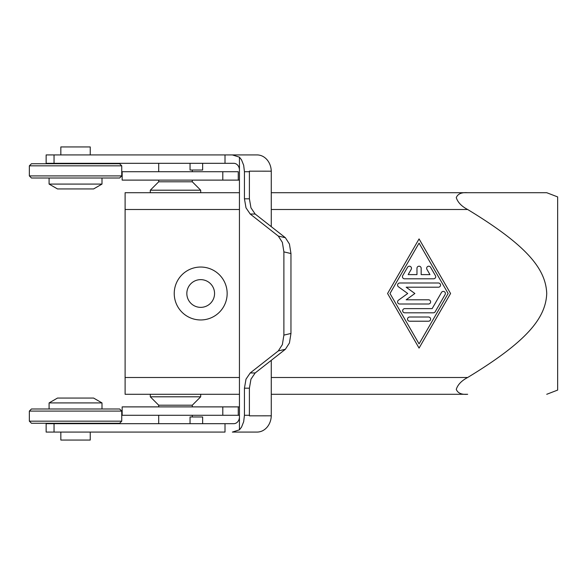 <?xml version="1.0" encoding="UTF-8"?>
<svg xmlns="http://www.w3.org/2000/svg" width="587" height="587" viewBox="0 0 587 587"><rect width="100%" height="100%" fill="white"/><g stroke="black" fill="none" stroke-linecap="round" stroke-linejoin="round"><path stroke-width="0.88" d="M239.437 192.712L125.104 192.712L125.104 394.288L239.437 394.288M271.275 394.288L467.67 394.288C461.565 394.772 457.765 393.136 456.275 389.364C457.765 384.661 461.565 380.699 467.67 377.492C527.06 341.436 545.763 318.073 546.732 293.5C545.763 268.927 527.06 245.564 467.67 209.508C461.565 206.301 457.765 202.339 456.275 197.636C457.765 193.864 461.565 192.228 467.67 192.712L546.732 192.712L557.65 196.909L557.65 390.091L546.732 394.288M214.556 293.5A13.861 13.861 0 0 1 200.695 307.361A13.861 13.861 0 0 1 186.835 293.5A13.861 13.861 0 0 1 200.695 279.639A13.861 13.861 0 0 1 214.556 293.5M227.154 293.5A26.459 26.459 0 0 1 200.695 319.959A26.459 26.459 0 0 1 174.236 293.5A26.459 26.459 0 0 1 200.695 267.041A26.459 26.459 0 0 1 227.154 293.5M190.049 423.682L190.049 416.968L202.647 416.968L202.647 423.682M158.703 406.886L158.703 405.206L192.294 405.206L200.695 396.805L150.301 396.805L150.301 394.288M158.703 180.114L158.703 181.794L192.294 181.794L200.695 190.195L150.301 190.195L150.301 192.712M202.647 163.318L202.647 170.032L190.049 170.032L190.049 163.318M433.602 278.803L404.531 278.803A2.099 2.099 0 0 1 402.719 275.655L407.561 267.254A2.099 2.099 0 0 1 410.43 266.483A2.099 2.099 0 0 1 411.201 269.352L408.17 274.606L416.968 274.606L416.968 268.303A2.099 2.099 0 0 1 419.067 266.204A2.099 2.099 0 0 1 421.165 268.303L421.165 274.606L429.963 274.606L426.932 269.352A2.099 2.099 0 0 1 427.703 266.483A2.099 2.099 0 0 1 430.572 267.254L435.422 275.655A2.099 2.099 0 0 1 433.602 278.803M409.623 321.214A2.099 2.099 0 0 1 407.525 319.115A2.099 2.099 0 0 1 409.623 317.017L428.51 317.017A2.099 2.099 0 0 1 430.609 319.115A2.099 2.099 0 0 1 428.51 321.214L409.623 321.214M419.067 343.894L448.138 293.5L419.067 243.106L389.995 293.5L419.067 343.894M450.567 293.5L419.067 348.091L387.574 293.5L419.067 238.909L450.567 293.5M433.36 312.82L404.781 312.82A2.099 2.099 0 0 1 402.675 310.721A2.099 2.099 0 0 1 404.781 308.615L432.142 308.615L441.475 292.451A2.099 2.099 0 0 1 444.337 291.68A2.099 2.099 0 0 1 445.107 294.549L435.18 311.77A2.099 2.099 0 0 1 433.36 312.82M406.167 287.204L414.87 293.5L406.167 299.796L428.51 299.796A2.099 2.099 0 0 1 430.609 301.901A2.099 2.099 0 0 1 428.51 304L399.688 304A2.099 2.099 0 0 1 398.456 300.199L407.708 293.5L398.456 286.801A2.099 2.099 0 0 1 399.688 283L438.445 283A2.099 2.099 0 0 1 440.543 285.099A2.099 2.099 0 0 1 438.445 287.204L406.167 287.204M546.732 192.712L271.275 192.712M60.843 154.917L60.843 146.941L90.244 146.941L90.244 154.917M49.088 184.083L57.489 188.933L93.604 188.933L101.999 184.083L49.088 184.083L49.088 178.015M120.166 175.917L29.35 175.917L31.449 178.015L119.638 178.015L121.736 175.917L120.166 175.917M29.35 165.835L121.736 165.835L119.638 163.736L31.449 163.736L29.35 165.835L29.35 175.917M239.437 157.162L239.437 170.032A6.721 5.672 -90 0 0 237.779 165.285A6.721 5.672 -90 0 0 233.765 163.318L46.146 163.318L46.146 154.917L232.357 154.917L239.437 157.162L241.514 159.84L243.678 165.285L244.441 171.712L249.402 171.712L249.394 171.162L271.275 171.184C271.106 166.781 269.727 163.003 267.129 159.84C264.333 156.634 260.988 154.99 257.099 154.917L232.357 154.917M239.437 406.886L122.162 406.886L122.162 415.288L239.437 415.288M222.796 406.886L222.796 415.288M60.843 432.083L60.843 440.059L90.244 440.059L90.244 432.083M101.999 402.917L93.604 398.067L57.489 398.067L49.088 402.917L101.999 402.917L101.999 408.985M121.736 411.083L119.638 408.985L31.449 408.985L29.35 411.083L121.736 411.083L121.736 421.165L29.35 421.165L29.35 411.083M29.35 421.165L31.449 423.264L119.638 423.264L121.736 421.165M75.107 432.083L225.012 432.083L225.012 423.682L46.146 423.682L46.146 432.083L75.107 432.083M255.169 214.035L250.965 207.835L249.402 198.81L244.441 198.81L246.004 207.835L250.209 214.035L255.169 214.035L285.377 237.72L278.304 236.069L282.362 242.372L283.888 251.882L290.961 253.54L289.435 244.031L285.377 237.72M250.209 372.965L246.004 379.165L244.441 388.19L249.402 388.19L250.965 379.165L255.169 372.965L250.209 372.965L278.304 350.931L285.377 349.28L289.435 342.969L290.961 333.46L283.888 335.118L282.362 344.628L278.304 350.931M267.129 427.16C269.727 423.997 271.106 420.219 271.275 415.816L249.394 415.838L249.402 415.288L244.441 415.288L243.678 421.715L241.514 427.16L239.437 429.838L232.357 432.083L257.099 432.083C260.988 432.01 264.333 430.366 267.129 427.16M225.012 423.682L233.765 423.682A6.721 5.672 -90 0 0 237.779 421.715A6.721 5.672 -90 0 0 239.437 416.968L239.437 429.838M271.275 415.816L271.275 360.337M271.275 226.663L271.275 171.184M239.701 432.083L232.357 432.083M249.754 432.083L256.115 432.083M244.441 415.288L244.441 388.19M283.888 335.118L283.888 251.882M278.304 236.069L250.209 214.035M244.441 198.81L244.441 171.712M239.437 170.032L239.437 416.968M225.012 163.318L225.012 154.917L239.701 154.917M249.754 154.917L256.115 154.917M285.377 349.28L255.169 372.965M249.402 171.712L249.402 198.81M249.402 388.19L249.402 415.288M290.961 253.54L290.961 333.46M239.437 180.114L238.256 180.114L238.256 171.712L122.162 171.712L122.162 180.114L222.796 180.114L222.796 171.712M238.256 180.114L222.796 180.114M125.104 209.508L239.437 209.508M271.275 209.508L467.67 209.508M467.67 377.492L271.275 377.492M239.437 377.492L125.104 377.492M54.048 163.318L54.048 154.917M54.048 423.682L54.048 432.083M238.256 406.886L238.256 415.288M192.294 416.968L192.294 415.288M192.294 406.886L192.294 405.206M200.695 396.805L200.695 394.288M158.703 405.206L150.301 396.805M158.703 163.318L158.703 171.712M158.703 181.794L150.301 190.195M200.695 192.712L200.695 190.195M192.294 181.794L192.294 180.114M192.294 171.712L192.294 170.032M158.703 423.682L158.703 415.288M90.244 163.736L90.244 163.318M60.843 423.264L60.843 423.682M49.088 408.985L49.088 402.917M90.244 423.264L90.244 423.682M121.736 175.917L121.736 165.835M101.999 184.083L101.999 178.015M60.843 163.318L60.843 163.736"/></g></svg>
